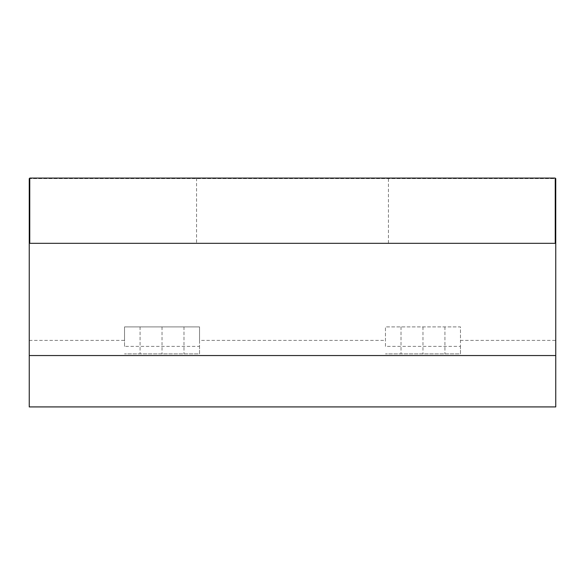 <?xml version="1.0" encoding="UTF-8"?>
<svg xmlns="http://www.w3.org/2000/svg" width="585" height="585" viewBox="0 0 585 585"><rect width="100%" height="100%" fill="white"/><g stroke="black" fill="none" stroke-linecap="round" stroke-linejoin="round"><path stroke-width="0.44" stroke-dasharray="2.92 2.19" d="M555.75 340.397L555.75 178.593L29.25 178.593L29.25 406.919L555.75 406.919L555.75 340.397L460.468 340.397L460.468 326.913L385.471 326.913L385.471 346.386L460.468 346.386L460.468 340.397M29.25 340.397L124.532 340.397L124.532 346.386L199.529 346.386L199.529 340.397L385.471 340.397M555.238 243.316L555.238 178.593L29.762 178.593L29.762 243.316L555.238 243.316M199.529 340.397L199.529 326.913L124.532 326.913L124.532 340.397M385.471 346.386L385.471 326.913L460.468 326.913L460.468 353.881L385.471 353.881L460.468 353.881L460.468 346.386M124.532 346.386L124.532 326.913L199.529 326.913L199.529 353.881L124.532 353.881L199.529 353.881L199.529 346.386M29.762 178.593L29.762 178.081L555.238 178.081L555.238 178.593M388.425 243.316L196.575 243.316L388.425 243.316L388.425 178.081L196.575 178.081L388.425 178.081M444.929 326.913L444.929 353.881L444.929 326.913M401.01 326.913L401.01 353.881L401.01 326.913M183.99 326.913L183.99 353.881L183.99 326.913M140.071 326.913L140.071 353.881L140.071 326.913M162.03 326.913L162.03 353.881M422.97 326.913L422.97 353.881M196.575 178.081L196.575 243.316"/><path stroke-width="0.88" d="M29.25 355.548L555.75 355.548L555.75 406.919L29.25 406.919L29.25 178.593L29.762 178.593M555.75 355.548L555.75 178.593L555.238 178.593M29.762 243.316L29.762 178.081L555.238 178.081L555.238 243.316L29.762 243.316"/></g></svg>
